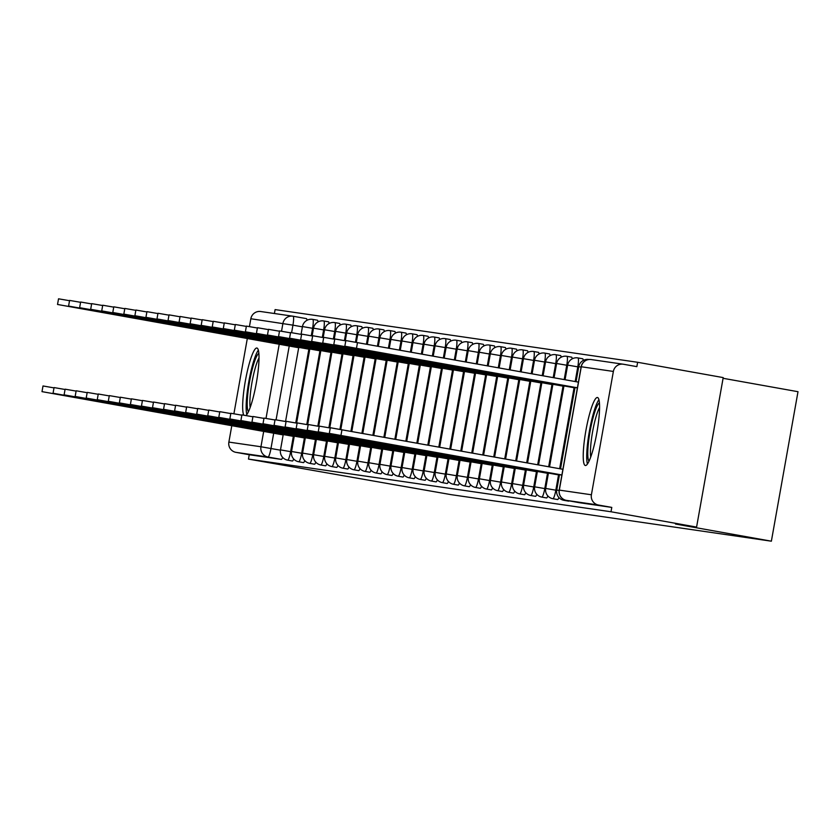 <?xml version="1.0" encoding="UTF-8"?>
<svg xmlns="http://www.w3.org/2000/svg" width="840" height="840" viewBox="0 0 840 840"><rect width="100%" height="100%" fill="white"/><g stroke="black" fill="none" stroke-linecap="round" stroke-linejoin="round"><path stroke-width="1.26" d="M564.501 499.821A8.851 1.428 100.1 0 1 563.913 500.304A8.851 1.428 100.1 0 1 563.903 500.304L568.627 501.144A8.851 1.428 -79.9 0 0 568.638 501.144A8.851 1.428 -79.9 0 0 569.1 500.861M557.571 499.538A8.851 1.428 -79.9 0 0 557.582 499.538A8.851 1.428 -79.9 0 0 557.592 499.538A8.851 1.428 -79.9 0 0 558.904 497.532M547.501 473.288L544.782 488.576A8.851 1.428 100.1 0 1 541.811 497.091A8.851 1.428 100.1 0 1 541.8 497.091L546.536 497.931A8.851 1.428 -79.9 0 0 546.536 497.931L546.536 497.931A8.851 1.428 -79.9 0 0 547.848 495.925M536.456 471.692L533.726 486.969A8.851 1.428 100.1 0 1 530.754 495.485L535.479 496.325A8.851 1.428 -79.9 0 0 535.49 496.335A8.851 1.428 -79.9 0 0 536.802 494.319M525.399 470.085L522.68 485.363A8.851 1.428 100.1 0 1 519.708 493.878A8.851 1.428 100.1 0 1 519.697 493.878L524.433 494.718A8.851 1.428 -79.9 0 0 524.433 494.718A8.851 1.428 -79.9 0 0 524.444 494.729A8.851 1.428 -79.9 0 0 525.756 492.713M514.353 468.479L511.623 483.756A8.851 1.428 100.1 0 1 508.662 492.272A8.851 1.428 100.1 0 1 508.652 492.272L513.377 493.122A8.851 1.428 -79.9 0 0 513.377 493.122A8.851 1.428 -79.9 0 0 513.387 493.122A8.851 1.428 -79.9 0 0 514.7 491.106M503.296 466.872L500.577 482.15A8.851 1.428 100.1 0 1 497.606 490.665A8.851 1.428 100.1 0 1 497.595 490.665L502.331 491.516A8.851 1.428 -79.9 0 0 502.331 491.516A8.851 1.428 -79.9 0 0 502.341 491.516A8.851 1.428 -79.9 0 0 503.654 489.5M491.274 489.899A8.851 1.428 -79.9 0 0 491.284 489.909L491.284 489.909A8.851 1.428 -79.9 0 0 492.597 487.893M481.205 463.659L478.475 478.947A8.851 1.428 100.1 0 1 475.503 487.452L480.228 488.303A8.851 1.428 -79.9 0 0 480.239 488.303A8.851 1.428 -79.9 0 0 481.551 486.286M470.148 462.053L467.429 477.341A8.851 1.428 100.1 0 1 464.457 485.846A8.851 1.428 100.1 0 1 464.447 485.846L469.182 486.696A8.851 1.428 -79.9 0 0 469.182 486.696A8.851 1.428 -79.9 0 0 469.193 486.696A8.851 1.428 -79.9 0 0 470.505 484.68M459.102 460.446L456.372 475.734A8.851 1.428 100.1 0 1 453.411 484.239A8.851 1.428 100.1 0 1 453.401 484.239L458.126 485.09A8.851 1.428 -79.9 0 0 458.136 485.09A8.851 1.428 -79.9 0 0 459.449 483.074M448.046 458.84L445.326 474.128A8.851 1.428 100.1 0 1 442.355 482.632L447.08 483.483A8.851 1.428 -79.9 0 0 447.08 483.483A8.851 1.428 -79.9 0 0 447.09 483.483A8.851 1.428 -79.9 0 0 448.403 481.478M437 457.233L434.28 472.521A8.851 1.428 100.1 0 1 431.308 481.026A8.851 1.428 100.1 0 1 431.298 481.026L436.034 481.877A8.851 1.428 -79.9 0 0 436.034 481.877L436.034 481.877A8.851 1.428 -79.9 0 0 437.346 479.871M425.954 455.627L423.224 470.915A8.851 1.428 100.1 0 1 420.252 479.419L424.977 480.27A8.851 1.428 -79.9 0 0 424.988 480.27A8.851 1.428 -79.9 0 0 426.3 478.265M414.897 454.02L412.178 469.308A8.851 1.428 100.1 0 1 409.206 477.824A8.851 1.428 100.1 0 1 409.195 477.813L413.931 478.663A8.851 1.428 -79.9 0 0 413.931 478.663A8.851 1.428 -79.9 0 0 413.942 478.663A8.851 1.428 -79.9 0 0 415.254 476.658M403.851 452.413L401.121 467.702A8.851 1.428 100.1 0 1 398.16 476.217A8.851 1.428 100.1 0 1 398.149 476.207L402.875 477.057A8.851 1.428 -79.9 0 0 402.885 477.057A8.851 1.428 -79.9 0 0 404.197 475.052M392.794 450.807L390.075 466.095A8.851 1.428 100.1 0 1 387.104 474.611L391.829 475.451A8.851 1.428 -79.9 0 0 391.829 475.451A8.851 1.428 -79.9 0 0 391.839 475.451A8.851 1.428 -79.9 0 0 393.151 473.445M381.749 449.201L379.029 464.489A8.851 1.428 100.1 0 1 376.058 473.004A8.851 1.428 100.1 0 1 376.047 473.004L380.782 473.844A8.851 1.428 -79.9 0 0 380.782 473.844L380.782 473.844A8.851 1.428 -79.9 0 0 382.095 471.839M370.703 447.594L367.973 462.882A8.851 1.428 100.1 0 1 365.001 471.398L369.726 472.238A8.851 1.428 -79.9 0 0 369.737 472.238A8.851 1.428 -79.9 0 0 371.049 470.232M359.646 445.998L356.927 461.276A8.851 1.428 100.1 0 1 353.955 469.791A8.851 1.428 100.1 0 1 353.945 469.791L358.68 470.631A8.851 1.428 -79.9 0 0 358.68 470.631A8.851 1.428 -79.9 0 0 358.691 470.631A8.851 1.428 -79.9 0 0 360.003 468.626M348.6 444.392L345.87 459.669A8.851 1.428 100.1 0 1 342.909 468.185A8.851 1.428 100.1 0 1 342.899 468.185L347.624 469.024A8.851 1.428 -79.9 0 0 347.634 469.035A8.851 1.428 -79.9 0 0 348.947 467.019M337.544 442.785L334.824 458.062A8.851 1.428 100.1 0 1 331.853 466.578L336.578 467.418A8.851 1.428 -79.9 0 0 336.578 467.418A8.851 1.428 -79.9 0 0 336.588 467.429A8.851 1.428 -79.9 0 0 337.901 465.413M325.521 465.812A8.851 1.428 -79.9 0 0 325.531 465.822L325.531 465.822A8.851 1.428 -79.9 0 0 326.844 463.806M315.452 439.572L312.721 454.85A8.851 1.428 100.1 0 1 309.75 463.365L314.475 464.216A8.851 1.428 -79.9 0 0 314.475 464.216A8.851 1.428 -79.9 0 0 314.486 464.216A8.851 1.428 -79.9 0 0 315.798 462.2M303.419 462.609A8.851 1.428 -79.9 0 0 303.429 462.609A8.851 1.428 -79.9 0 0 303.44 462.609A8.851 1.428 -79.9 0 0 304.752 460.593M293.349 436.359L290.619 451.647A8.851 1.428 100.1 0 1 287.658 460.152A8.851 1.428 100.1 0 1 287.647 460.152L292.373 461.003A8.851 1.428 -79.9 0 0 292.383 461.003A8.851 1.428 -79.9 0 0 293.695 458.987M245.931 415.548A34.535 5.575 -79.9 0 0 256.893 379.68A34.535 5.575 -79.9 0 0 256.914 348.022A34.535 5.575 -79.9 0 0 256.882 348.022A34.535 5.575 -79.9 0 0 245.931 377.853A34.535 5.575 -79.9 0 0 243.81 415.181M597.461 397.509A34.535 5.575 -79.9 0 0 585.889 430.616A34.535 5.575 -79.9 0 0 585.323 465.497A34.535 5.575 -79.9 0 0 585.344 465.507A34.535 5.575 -79.9 0 0 596.915 432.401A34.535 5.575 -79.9 0 0 597.492 397.519A34.535 5.575 -79.9 0 0 597.461 397.509M696.581 527.09L675.476 524.024L771.372 541.191L451.059 494.644L248.472 459.092L611.005 511.77L696.581 527.09L723.208 377.601L637.634 362.281L275.1 309.603L274.397 313.519M723.082 378.294L798 391.703L771.372 541.191M637.634 362.281L636.856 366.639L623.522 364.256A8.851 8.736 98.3 0 0 613.368 371.438L591.402 494.771A8.851 8.736 98.3 0 0 598.448 505.029L566.36 500.367A8.851 1.428 100.1 0 1 566.349 500.367A8.851 1.428 100.1 0 1 566.339 500.367M611.005 511.77L611.783 507.413L598.448 505.029M248.472 459.092L249.249 454.734L235.914 452.34A8.851 8.736 -81.7 0 1 228.869 442.092L231.798 425.659M233.909 413.774L247.317 338.489M249.438 326.613L250.834 318.748A8.851 8.736 -81.7 0 1 260.988 311.567M583.202 360.465A8.851 1.428 -79.9 0 0 582.676 358.764L577.941 357.924A8.851 1.428 100.1 0 1 577.794 366.839L575.179 381.549M572.145 358.858A8.851 1.428 -79.9 0 0 571.62 357.157L566.895 356.318A8.851 1.428 100.1 0 1 566.748 365.232L564.197 379.586M561.099 357.252A8.851 1.428 -79.9 0 0 560.574 355.562L555.839 354.711A8.851 1.428 100.1 0 1 555.702 363.636L553.203 377.612M550.043 355.645A8.851 1.428 -79.9 0 0 549.518 353.955L544.793 353.105A8.851 1.428 100.1 0 1 544.646 362.03L542.22 375.648M538.997 354.039A8.851 1.428 -79.9 0 0 538.472 352.349L533.736 351.498A8.851 1.428 100.1 0 1 533.6 360.423L531.237 373.685M527.951 352.443A8.851 1.428 -79.9 0 0 527.426 350.742L522.69 349.892A8.851 1.428 100.1 0 1 522.543 358.817L520.254 371.721M516.894 350.837A8.851 1.428 -79.9 0 0 516.369 349.135L511.644 348.285A8.851 1.428 100.1 0 1 511.497 357.21L509.261 369.747M505.848 349.23A8.851 1.428 -79.9 0 0 505.323 347.529L500.588 346.679A8.851 1.428 100.1 0 1 500.451 355.604L498.278 367.784M494.792 347.624A8.851 1.428 -79.9 0 0 494.267 345.923L489.542 345.072A8.851 1.428 100.1 0 1 489.394 353.997L487.294 365.82M483.745 346.017A8.851 1.428 -79.9 0 0 483.221 344.316L478.485 343.466A8.851 1.428 100.1 0 1 478.349 352.391L476.301 363.846M472.7 344.411A8.851 1.428 -79.9 0 0 472.175 342.709L467.439 341.859A8.851 1.428 100.1 0 1 467.292 350.784L465.318 361.882M461.643 342.804A8.851 1.428 -79.9 0 0 461.118 341.103L456.393 340.253A8.851 1.428 100.1 0 1 456.246 349.178L454.335 359.919M450.597 341.197A8.851 1.428 -79.9 0 0 450.072 339.497L445.337 338.646A8.851 1.428 100.1 0 1 445.2 347.571L443.352 357.945M439.541 339.591A8.851 1.428 -79.9 0 0 439.016 337.89L434.291 337.05A8.851 1.428 100.1 0 1 434.144 345.965L432.358 355.981M428.495 337.985A8.851 1.428 -79.9 0 0 427.969 336.284L423.245 335.444A8.851 1.428 100.1 0 1 423.098 344.358L421.376 354.018M417.449 336.378A8.851 1.428 -79.9 0 0 416.923 334.677L412.188 333.837A8.851 1.428 100.1 0 1 412.041 342.752L410.393 352.055M406.392 334.772A8.851 1.428 -79.9 0 0 405.867 333.07L401.142 332.231A8.851 1.428 100.1 0 1 400.995 341.145L399.399 350.081M395.346 333.165A8.851 1.428 -79.9 0 0 394.821 331.464L390.086 330.624A8.851 1.428 100.1 0 1 389.949 339.538L388.416 348.117M384.29 331.558A8.851 1.428 -79.9 0 0 383.764 329.858L379.04 329.018A8.851 1.428 100.1 0 1 378.893 337.932L377.433 346.154M373.244 329.952A8.851 1.428 -79.9 0 0 372.719 328.262L367.994 327.411A8.851 1.428 100.1 0 1 367.846 336.336L366.45 344.18M362.197 328.346A8.851 1.428 -79.9 0 0 361.673 326.655L356.937 325.805A8.851 1.428 100.1 0 1 356.79 334.73L355.457 342.216M351.141 326.739A8.851 1.428 -79.9 0 0 350.616 325.048L345.891 324.198A8.851 1.428 100.1 0 1 345.744 333.123L344.411 340.61M340.095 325.143A8.851 1.428 -79.9 0 0 339.57 323.442L334.834 322.592A8.851 1.428 100.1 0 1 334.698 331.517L333.365 339.003M329.038 323.536A8.851 1.428 -79.9 0 0 328.514 321.836L323.788 320.985A8.851 1.428 100.1 0 1 323.642 329.91L322.308 337.397M317.993 321.93A8.851 1.428 -79.9 0 0 317.468 320.229L312.743 319.379A8.851 1.428 100.1 0 1 312.596 328.304L311.262 335.79M611.783 507.413L579.695 502.751A8.851 1.428 100.1 0 1 579.684 502.751A8.851 1.428 100.1 0 1 579.674 502.751M281.526 331.244L282.923 323.411A8.851 8.736 -81.7 0 1 293.076 316.239A8.851 1.428 100.1 0 1 293.087 316.239L306.411 318.623A8.851 1.428 100.1 0 1 306.421 318.623A8.851 1.428 100.1 0 1 306.947 320.324M249.249 454.734L281.337 459.396A8.851 1.428 -79.9 0 0 282.649 457.38M283.195 434.7L275.173 433.052M275.131 433.304L42 391.639L43.008 385.969L54.002 387.881M42 391.639L283.154 434.91M298.725 347.54L57.529 304.469L298.683 347.739M57.529 304.469L58.538 298.809L69.531 300.709M294.242 436.306L286.219 434.658M286.178 434.91L53.046 393.246L54.065 387.576L65.058 389.487M53.046 393.246L294.21 436.517M305.298 437.913L297.276 436.265M297.224 436.517L64.103 394.853L65.111 389.183L76.104 391.094M64.103 394.853L305.256 438.123M248.43 411.684A29.883 4.83 100.1 0 1 252.756 367.322A29.883 4.83 100.1 0 1 258.877 353.356M259.024 357.913A27.668 4.473 -79.9 0 0 255.014 368.834A27.668 4.473 -79.9 0 0 250.163 407.463M258.363 350.165A34.314 5.544 -79.9 0 0 252.525 365.054A34.314 5.544 -79.9 0 0 246.855 414.498M589.008 461.181A29.883 4.83 100.1 0 1 593.324 416.808A29.883 4.83 100.1 0 1 599.445 402.854M599.602 407.411A27.668 4.473 -79.9 0 0 595.591 418.331A27.668 4.473 -79.9 0 0 590.73 456.95M598.941 399.661A34.314 5.544 -79.9 0 0 593.103 414.54A34.314 5.544 -79.9 0 0 587.423 463.985M309.771 349.135L68.576 306.075L309.74 349.346M68.576 306.075L69.584 300.416L80.588 302.316M320.817 350.742L79.632 307.681L320.786 350.952M79.632 307.681L80.64 302.022L91.633 303.923M316.344 439.519L308.322 437.871M308.28 438.123L75.148 396.459L76.157 390.789L87.161 392.7M75.148 396.459L316.312 439.719M327.401 441.126L319.368 439.478M319.326 439.73L86.205 398.066L87.213 392.395L98.207 394.296M86.205 398.066L327.358 441.326M338.447 442.733L330.425 441.084M330.382 441.336L97.251 399.672L98.259 394.002L109.252 395.903M97.251 399.672L338.405 442.932M331.873 352.349L90.678 309.288L331.832 352.558M90.678 309.288L91.686 303.629L102.68 305.529M342.919 353.955L101.724 310.894L342.888 354.165M101.724 310.894L102.732 305.225L113.736 307.135M353.976 355.562L112.781 312.501L353.934 355.772M112.781 312.501L113.789 306.831L124.782 308.742M349.493 444.339L341.471 442.691M341.429 442.943L108.297 401.279L109.316 395.608L120.309 397.509M108.297 401.279L349.461 444.538M365.022 357.168L123.827 314.108L364.991 357.378M123.827 314.108L124.835 308.438L135.839 310.349M360.549 445.945L352.527 444.297M352.475 444.549L119.354 402.875L120.362 397.215L131.355 399.116M119.354 402.875L360.507 446.145M376.068 358.774L134.883 315.714L376.036 358.985M134.883 315.714L135.891 310.044L146.885 311.955M371.595 447.552L363.573 445.904M363.531 446.156L130.399 404.481L131.407 398.822L142.411 400.722M130.399 404.481L371.564 447.752M387.125 360.381L145.929 317.32L387.082 360.591M145.929 317.32L146.937 311.651L157.93 313.562M382.641 449.159L374.619 447.51M374.577 447.762L141.456 406.088L142.464 400.428L153.458 402.329M141.456 406.088L382.61 449.358M398.171 361.988L156.975 318.927L398.139 362.187M156.975 318.927L157.983 313.257L168.987 315.168M393.697 450.765L385.675 449.117M385.633 449.369L152.502 407.694L153.51 402.034L164.504 403.935M152.502 407.694L393.656 450.965M409.227 363.594L168.032 320.534L409.185 363.794M168.032 320.534L169.04 314.864L180.033 316.774M404.744 452.361L396.721 450.713M396.68 450.975L163.548 409.3L164.566 403.641L175.56 405.542M163.548 409.3L404.712 452.571M420.273 365.201L179.078 322.14L420.242 365.4M179.078 322.14L180.085 316.47L191.09 318.37M415.8 453.968L407.778 452.319M407.726 452.582L174.605 410.907L175.613 405.248L186.606 407.148M174.605 410.907L415.758 454.178M431.319 366.807L190.134 323.746L431.288 367.006M190.134 323.746L191.142 318.077L202.136 319.977M426.846 455.574L418.824 453.925M418.782 454.188L185.651 412.514L186.659 406.854L197.662 408.755M185.651 412.514L426.815 455.784M442.376 368.413L201.18 325.353L442.334 368.613M201.18 325.353L202.188 319.683L213.181 321.584M437.892 457.181L429.87 455.532M429.828 455.794L196.707 414.12L197.715 408.45L208.709 410.361M196.707 414.12L437.861 457.391M453.421 370.02L212.226 326.949L453.39 370.219M212.226 326.949L213.234 321.29L224.238 323.19M448.949 458.787L440.927 457.139M440.885 457.391L207.753 415.727L208.761 410.056L219.755 411.968M207.753 415.727L448.906 458.997M464.478 371.627L223.283 328.556L464.436 371.826M223.283 328.556L224.291 322.896L235.284 324.796M459.995 460.394L451.973 458.745M451.931 458.997L218.799 417.333L219.807 411.663L230.811 413.574M218.799 417.333L459.963 460.604M475.524 373.233L234.328 330.162L475.493 373.433M234.328 330.162L235.337 324.502L246.341 326.403M471.051 462L463.029 460.352M462.977 460.604L229.856 418.94L230.864 413.269L241.857 415.181M229.856 418.94L471.009 462.21M486.57 374.84L245.385 331.769L486.538 375.039M245.385 331.769L246.393 326.109L257.387 328.01M482.097 463.606L474.075 461.958M474.033 462.21L240.902 420.546L241.91 414.876L252.914 416.787M240.902 420.546L482.066 463.817M497.627 376.435L256.431 333.375L497.584 376.645M256.431 333.375L257.439 327.716L268.433 329.616M493.143 465.213L485.121 463.565M485.079 463.817L251.958 422.153L252.966 416.483L263.959 418.394M251.958 422.153L493.112 465.413M508.673 378.042L267.477 334.981L508.641 378.252M267.477 334.981L268.485 329.322L279.489 331.223M504.2 466.82L496.178 465.171M496.136 465.423L263.004 423.759L264.012 418.089L275.006 420M263.004 423.759L504.157 467.019M519.729 379.649L278.534 336.588L519.687 379.858M278.534 336.588L279.542 330.929L290.535 332.829M515.245 468.426L507.224 466.778M507.181 467.03L274.05 425.366L275.058 419.695L286.062 421.596M274.05 425.366L515.214 468.626M530.775 381.255L289.58 338.195L530.744 381.465M289.58 338.195L290.588 332.524L301.592 334.435M526.302 470.032L518.28 468.384M518.228 468.636L285.106 426.972L286.115 421.302L297.108 423.203M285.106 426.972L526.26 470.232M541.821 382.862L300.636 339.801L541.79 383.072M300.636 339.801L301.644 334.131L312.637 336.042M537.348 471.639L529.326 469.991M529.284 470.243L296.153 428.579L297.161 422.909L308.165 424.809M296.153 428.579L537.317 471.839M552.877 384.468L311.682 341.407L552.836 384.678M311.682 341.407L312.69 335.738L323.683 337.649M548.394 473.245L540.372 471.597M540.33 471.849L307.209 430.175L308.217 424.515L319.211 426.416M307.209 430.175L548.363 473.445M563.924 386.075L322.728 343.014L563.892 386.284M322.728 343.014L323.736 337.344L334.74 339.255M559.45 474.852L551.428 473.204M551.387 473.456L318.255 431.781L319.263 426.122L330.256 428.022M318.255 431.781L559.409 475.052M574.98 387.681L333.784 344.62L574.938 387.891M333.784 344.62L334.793 338.951L345.786 340.862M561.887 474.968L329.301 433.388L330.309 427.728L562.895 469.298M329.301 433.388L561.865 475.115M577.416 387.796L344.831 346.227L577.395 387.944M344.831 346.227L345.839 340.557L578.424 382.127M558.548 474.894L555.828 490.182A8.851 1.428 100.1 0 1 552.856 498.697A8.851 1.428 100.1 0 1 552.846 498.697L557.582 499.538M486.56 489.058A8.851 1.428 100.1 0 1 486.549 489.058A8.851 1.428 100.1 0 0 489.531 480.554L479.399 478.79A8.851 8.851 0 0 0 486.549 489.058L491.284 489.909M326.498 441.179L323.778 456.456A8.851 1.428 100.1 0 1 320.806 464.971A8.851 1.428 100.1 0 1 320.796 464.971L325.531 465.822M304.395 437.966L301.675 453.254A8.851 1.428 100.1 0 1 298.704 461.759A8.851 1.428 100.1 0 1 298.694 461.759L303.429 462.609M613.368 371.438L581.28 366.765L559.314 490.108L591.402 494.771M302.411 326.855L292.94 325.154L291.606 332.682M289.223 346.038L276.077 419.853M273.693 433.199L270.974 448.497A8.851 1.428 100.1 0 1 268.002 457.013L235.914 452.34M280.445 450.188L260.957 446.754L263.697 431.372M266.007 418.415L279.227 344.201M306.421 318.623L293.087 316.239A8.851 1.428 100.1 0 1 292.94 325.154L250.834 318.748M228.869 442.092L260.957 446.754A8.851 8.736 98.3 0 0 268.002 457.013L281.337 459.396M578.666 366.996L567.777 365.117M574.077 387.733L559.65 468.72M556.7 490.34L545.696 488.429A8.851 8.851 0 0 0 552.846 498.697M567.609 365.389L556.731 363.51M563.031 386.127L548.667 466.746M545.643 488.733L534.649 486.822A8.851 8.851 0 0 0 541.8 497.091M556.563 363.783L545.675 361.904M551.975 384.52L537.684 464.782M534.597 487.127L523.593 485.216A8.851 8.851 0 0 0 530.754 495.485M545.506 362.177L534.629 360.297M540.928 382.914L526.691 462.819M523.541 485.52L512.547 483.609A8.851 8.851 0 0 0 519.697 493.878M534.461 360.57L523.582 358.691M529.872 381.308L515.707 460.845M512.495 483.913L501.491 482.003A8.851 8.851 0 0 0 508.652 492.272M523.414 358.964L512.526 357.084M518.826 379.701L504.725 458.882M501.449 482.307L490.445 480.396A8.851 8.851 0 0 0 497.595 490.665M512.358 357.357L501.48 355.478M507.78 378.094L493.742 456.918M492.251 465.266L489.531 480.554L490.392 480.701M501.312 355.761L490.423 353.871M496.724 376.488L482.748 454.955M479.346 479.094L468.342 477.183A8.851 8.851 0 0 0 475.503 487.452M490.256 354.155L479.378 352.264M485.678 374.881L471.765 452.981M468.29 477.488L457.296 475.577A8.851 8.851 0 0 0 464.447 485.846M479.209 352.548L468.332 350.658M474.621 373.275L460.782 451.017M457.244 475.892L446.24 473.97A8.851 8.851 0 0 0 453.401 484.239M468.163 350.942L457.275 349.052M463.575 371.669L449.788 449.054M446.197 474.285L435.194 472.364A8.851 8.851 0 0 0 442.355 482.632M457.107 349.335L446.229 347.445M452.529 370.062L438.806 447.08M435.141 472.679L424.147 470.757A8.851 8.851 0 0 0 431.298 481.026M446.061 347.729L435.173 345.839M441.473 368.466L427.822 445.116M424.095 471.072L413.091 469.151A8.851 8.851 0 0 0 420.252 479.419M435.005 346.122L424.127 344.232M430.427 366.86L416.84 443.153M413.038 469.466L402.045 467.544A8.851 8.851 0 0 0 409.195 477.813M423.959 344.516L413.081 342.626M419.37 365.253L405.846 441.179M401.993 467.859L390.989 465.948A8.851 8.851 0 0 0 398.149 476.207M412.913 342.909L402.024 341.019M408.324 363.647L394.863 439.215M390.947 466.253L379.943 464.342A8.851 8.851 0 0 0 387.104 474.611M401.856 341.303L390.978 339.423M397.278 362.04L383.88 437.252M379.89 464.646L368.897 462.735A8.851 8.851 0 0 0 376.047 473.004M390.81 339.696L379.921 337.817M386.221 360.433L372.887 435.288M368.844 463.04L357.84 461.129A8.851 8.851 0 0 0 365.001 471.398M379.754 338.09L368.876 336.21M375.175 358.827L361.904 433.314M357.788 461.433L346.794 459.522A8.851 8.851 0 0 0 353.945 469.791M368.707 336.483L357.83 334.604M364.119 357.221L350.921 431.351M346.742 459.827L335.738 457.916A8.851 8.851 0 0 0 342.899 468.185M357.661 334.877L346.773 332.997M353.073 355.614L339.938 429.387M335.695 458.22L324.692 456.309A8.851 8.851 0 0 0 331.853 466.578M346.605 333.27L335.727 331.391M342.027 354.007L328.881 427.781M324.639 456.614L313.645 454.703A8.851 8.851 0 0 0 320.796 464.971M335.559 331.663L324.671 329.784M330.971 352.401L317.835 426.174M313.593 455.007L302.589 453.096A8.851 8.851 0 0 0 309.75 463.365M324.502 330.057L313.625 328.178M319.925 350.794L306.779 424.568M302.536 453.401L291.543 451.49A8.851 8.851 0 0 0 298.694 461.759M313.457 328.461L302.579 326.571M308.868 349.188L295.733 422.961M291.491 451.794L280.487 449.883A8.851 8.851 0 0 0 287.647 460.152M581.101 367.08L578.833 366.723M559.146 490.423L556.742 490.035A8.851 8.851 0 0 0 563.903 500.304M581.28 366.765A8.851 8.736 -81.7 0 1 591.15 359.552A8.851 8.851 0 0 0 581.165 366.755L559.199 490.098A8.851 8.851 0 0 0 566.349 500.367L579.684 502.751L566.36 500.367A8.851 8.736 98.3 0 1 559.314 490.108L559.303 490.13M623.238 364.214L591.15 359.552A8.851 8.736 -81.7 0 1 591.433 359.594M340.956 435.414L341.964 429.744M357.494 342.584L356.486 348.243M312.743 319.379A8.851 8.851 0 0 0 302.463 326.54L301.067 334.341M280.487 449.883L283.227 434.522M285.548 421.512L298.756 347.351M323.788 320.985A8.851 8.851 0 0 0 313.509 328.146L312.123 335.947M291.543 451.49L294.273 436.128M296.594 423.119L309.803 348.957M334.834 322.592A8.851 8.851 0 0 0 324.566 329.752L323.169 337.554M302.589 453.096L305.33 437.735M307.65 424.725L320.849 350.564M345.891 324.198A8.851 8.851 0 0 0 335.612 331.359L334.226 339.161M313.645 454.703L316.375 439.341M318.696 426.332L331.905 352.17M356.937 325.805A8.851 8.851 0 0 0 346.657 332.966L345.272 340.767M324.692 456.309L327.432 440.947M329.742 427.928L342.951 353.776M367.994 327.411A8.851 8.851 0 0 0 357.714 334.572L356.318 342.374M335.738 457.916L338.478 442.554M340.798 429.534L354.007 355.383M379.04 329.018A8.851 8.851 0 0 0 368.76 336.179L367.311 344.337M346.794 459.522L349.524 444.161M351.781 431.508L365.054 356.99M390.086 330.624A8.851 8.851 0 0 0 379.817 337.785L378.294 346.3M357.84 461.129L360.581 445.767M362.764 433.471L376.1 358.596M401.142 332.231A8.851 8.851 0 0 0 390.863 339.392L389.277 348.274M368.897 462.735L371.627 447.374M373.758 435.435L387.156 360.203M412.188 333.837A8.851 8.851 0 0 0 401.909 340.998L400.27 350.238M379.943 464.342L382.683 448.969M384.741 437.409L398.202 361.809M423.245 335.444A8.851 8.851 0 0 0 412.965 342.605L411.254 352.202M390.989 465.948L393.729 450.576M395.724 439.373L409.259 363.416M434.291 337.05A8.851 8.851 0 0 0 424.011 344.211L422.237 354.175M402.045 467.544L404.775 452.183M406.707 441.336L420.305 365.022M445.337 338.646A8.851 8.851 0 0 0 435.068 345.818L433.219 356.139M413.091 469.151L415.832 453.789M417.701 443.3L431.351 366.629M456.393 340.253A8.851 8.851 0 0 0 446.114 347.424L444.213 358.103M424.147 470.757L426.878 455.395M428.683 445.274L442.407 368.235M467.439 341.859A8.851 8.851 0 0 0 457.159 349.031L455.196 360.066M435.194 472.364L437.934 457.002M439.667 447.237L453.453 369.842M478.485 343.466A8.851 8.851 0 0 0 468.216 350.627L466.179 362.04M446.24 473.97L448.98 458.608M450.66 449.201L464.51 371.448M489.542 345.072A8.851 8.851 0 0 0 479.262 352.233L477.173 364.004M457.296 475.577L460.026 460.215M461.643 451.175L475.556 373.044M500.588 346.679A8.851 8.851 0 0 0 490.319 353.84L488.156 365.967M468.342 477.183L471.082 461.822M472.626 453.138L486.602 374.651M511.644 348.285A8.851 8.851 0 0 0 501.365 355.446L499.139 367.941M479.399 478.79L482.129 463.428M483.609 455.102L497.658 376.257M522.69 349.892A8.851 8.851 0 0 0 512.41 357.053L510.122 369.905M490.445 480.396L493.185 465.034M494.603 457.076L508.704 377.864M533.736 351.498A8.851 8.851 0 0 0 523.467 358.659L521.115 371.868M501.491 482.003L504.231 466.641M505.586 459.039L519.76 379.47M544.793 353.105A8.851 8.851 0 0 0 534.513 360.266L532.098 373.842M512.547 483.609L515.277 468.248M516.569 461.003L530.807 381.077M555.839 354.711A8.851 8.851 0 0 0 545.57 361.872L543.081 375.806M523.593 485.216L526.333 469.854M527.552 462.966L541.852 382.683M566.895 356.318A8.851 8.851 0 0 0 556.615 363.479L554.064 377.769M534.649 486.822L537.38 471.461M538.545 464.94L552.909 384.29M577.941 357.924A8.851 8.851 0 0 0 567.662 365.085L565.058 379.733M545.696 488.429L548.436 473.067M549.528 466.904L563.955 385.896M588.893 359.51A8.851 8.851 0 0 0 578.718 366.692L576.041 381.707M556.742 490.035L559.482 474.673M560.511 468.867L575.012 387.503M293.087 316.239A8.851 8.851 0 0 0 292.803 316.187L260.715 311.524"/></g></svg>
